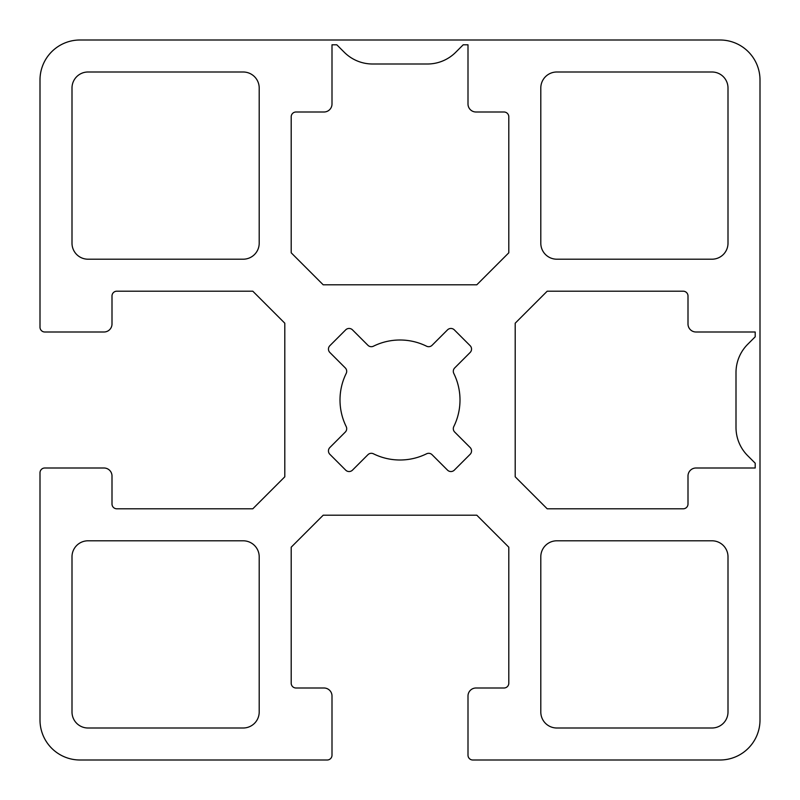 <?xml version="1.0" encoding="UTF-8"?>
<svg xmlns="http://www.w3.org/2000/svg" width="800" height="800" viewBox="0 0 800 800"><rect width="100%" height="100%" fill="white"/><g stroke="black" fill="none" stroke-linecap="round" stroke-linejoin="round"><path stroke-width="1.2" d="M728 556.8L728 712A16 16 0 0 1 712 728L556.8 728A16 16 0 0 1 540.8 712L540.8 556.8A16 16 0 0 1 556.8 540.8L712 540.8A16 16 0 0 1 728 556.8M336.8 44.8L344.29 52.28A40 40 0 0 0 372.57 64L427.43 64A40 40 0 0 0 455.72 52.28L463.2 44.8L468 44.8L468 104A8 8 0 0 0 476 112L504 112A4.8 4.8 0 0 1 508.8 116.8L508.8 252.8L476.8 284.8L323.2 284.8L291.2 252.8L291.2 116.8A4.8 4.8 0 0 1 296 112L324 112A8 8 0 0 0 332 104L332 44.8L336.8 44.8M540.8 243.2L540.8 88A16 16 0 0 1 556.8 72L712 72A16 16 0 0 1 728 88L728 243.2A16 16 0 0 1 712 259.2L556.8 259.2A16 16 0 0 1 540.8 243.2M259.2 556.8L259.2 712A16 16 0 0 1 243.2 728L88 728A16 16 0 0 1 72 712L72 556.8A16 16 0 0 1 88 540.8L243.2 540.8A16 16 0 0 1 259.2 556.8M72 243.2L72 88A16 16 0 0 1 88 72L243.2 72A16 16 0 0 1 259.2 88L259.2 243.2A16 16 0 0 1 243.2 259.2L88 259.2A16 16 0 0 1 72 243.2M432.08 454.71A4.8 4.8 0 0 0 426.56 453.8A60 60 0 0 1 373.44 453.8A4.8 4.8 0 0 0 367.92 454.71L352.48 470.14A4.8 4.8 0 0 1 345.69 470.14L329.86 454.31A4.8 4.8 0 0 1 329.86 447.52L345.29 432.08A4.8 4.8 0 0 0 346.2 426.56A60 60 0 0 1 346.2 373.44A4.8 4.8 0 0 0 345.29 367.92L329.86 352.48A4.8 4.8 0 0 1 329.86 345.69L345.69 329.86A4.8 4.8 0 0 1 352.48 329.86L367.92 345.29A4.8 4.8 0 0 0 373.44 346.2A60 60 0 0 1 426.56 346.2A4.8 4.8 0 0 0 432.08 345.29L447.52 329.86A4.8 4.8 0 0 1 454.31 329.86L470.14 345.69A4.8 4.8 0 0 1 470.14 352.48L454.71 367.92A4.8 4.8 0 0 0 453.8 373.44A60 60 0 0 1 453.8 426.56A4.8 4.8 0 0 0 454.71 432.08L470.14 447.52A4.8 4.8 0 0 1 470.14 454.31L454.31 470.14A4.8 4.8 0 0 1 447.52 470.14L432.08 454.71M736 372.57L736 427.43A40 40 0 0 0 747.72 455.72L755.2 463.2L755.2 468L696 468A8 8 0 0 0 688 476L688 504A4.8 4.8 0 0 1 683.2 508.8L547.2 508.8L515.2 476.8L515.2 323.2L547.2 291.2L683.2 291.2A4.8 4.8 0 0 1 688 296L688 324A8 8 0 0 0 696 332L755.2 332L755.2 336.8L747.72 344.28A40 40 0 0 0 736 372.57M112 476A8 8 0 0 0 104 468L44.8 468A4.8 4.8 0 0 0 40 472.8L40 720A40 40 0 0 0 80 760L327.2 760A4.8 4.8 0 0 0 332 755.2L332 696A8 8 0 0 0 324 688L296 688A4.8 4.8 0 0 1 291.2 683.2L291.2 547.2L323.2 515.2L476.8 515.2L508.8 547.2L508.8 683.2A4.8 4.8 0 0 1 504 688L476 688A8 8 0 0 0 468 696L468 755.2A4.8 4.8 0 0 0 472.8 760L720 760A40 40 0 0 0 760 720L760 80A40 40 0 0 0 720 40L80 40A40 40 0 0 0 40 80L40 327.2A4.8 4.8 0 0 0 44.8 332L104 332A8 8 0 0 0 112 324L112 296A4.8 4.8 0 0 1 116.8 291.2L252.8 291.2L284.8 323.2L284.8 476.8L252.8 508.8L116.8 508.8A4.8 4.8 0 0 1 112 504L112 476"/></g></svg>
